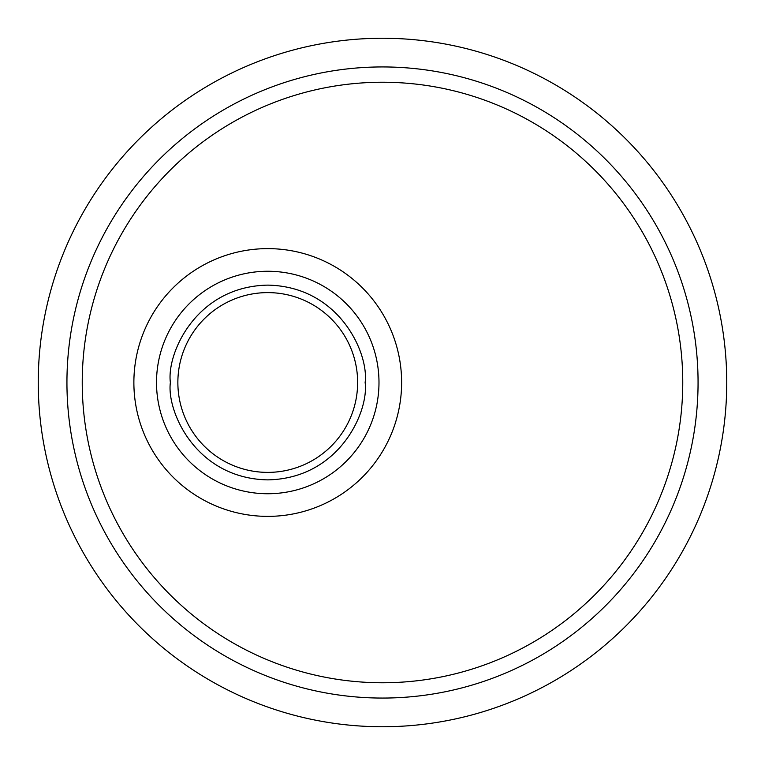 <?xml version="1.0" encoding="UTF-8"?>
<svg xmlns="http://www.w3.org/2000/svg" width="765" height="765" viewBox="0 0 765 765"><rect width="100%" height="100%" fill="white"/><g stroke="black" fill="none" stroke-linecap="round" stroke-linejoin="round"><path stroke-width="1.15" d="M350.303 346.937A89.888 89.888 0 0 1 303.313 465.053A89.888 89.888 0 0 1 185.197 418.063A89.888 89.888 0 0 1 232.187 299.947A89.888 89.888 0 0 1 350.303 346.937M382.5 66.938A315.562 315.562 0 0 1 698.062 382.5A315.562 315.562 0 0 1 382.5 698.062A315.562 315.562 0 0 1 66.938 382.5A315.562 315.562 0 0 1 382.5 66.938M382.5 82.237A300.262 300.262 0 0 1 682.763 382.5A300.262 300.262 0 0 1 382.5 682.763A300.262 300.262 0 0 1 82.237 382.5A300.262 300.262 0 0 1 382.5 82.237M401.625 382.5A133.875 133.875 0 0 0 267.75 248.625A133.875 133.875 0 0 0 133.875 382.5A133.875 133.875 0 0 0 267.75 516.375A133.875 133.875 0 0 0 401.625 382.5M177.863 382.5A89.888 89.888 0 0 0 267.75 472.388A89.888 89.888 0 0 0 357.637 382.5A89.888 89.888 0 0 0 267.75 292.613A89.888 89.888 0 0 0 177.863 382.5M726.75 382.5A344.25 344.25 0 0 1 382.5 726.75A344.25 344.25 0 0 1 38.25 382.5A344.25 344.25 0 0 1 382.5 38.25A344.25 344.25 0 0 1 726.75 382.5M378.991 382.5A111.241 111.241 0 0 1 267.75 493.741A111.241 111.241 0 0 1 156.509 382.5A111.241 111.241 0 0 1 267.75 271.259A111.241 111.241 0 0 1 378.991 382.5M365.125 382.5C369.036 410.987 339.823 478.546 267.75 479.875C195.677 478.546 166.464 410.987 170.375 382.5C166.464 354.013 195.677 286.454 267.75 285.125C339.823 286.454 369.036 354.013 365.125 382.5"/></g></svg>
